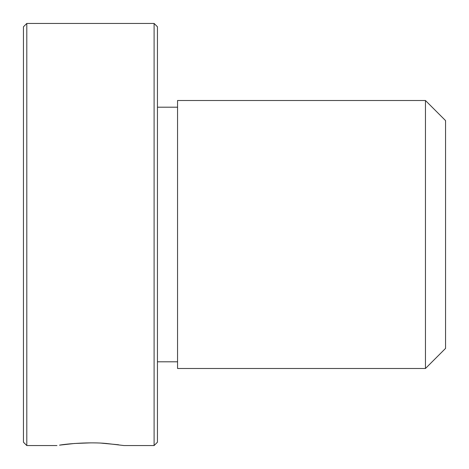 <?xml version="1.0" encoding="UTF-8"?>
<svg xmlns="http://www.w3.org/2000/svg" width="469" height="469" viewBox="0 0 469 469"><rect width="100%" height="100%" fill="white"/><g stroke="black" fill="none" stroke-linecap="round" stroke-linejoin="round"><path stroke-width="0.7" d="M23.45 442.203L23.45 26.797L26.797 23.45L26.797 445.55L23.45 442.203M154.102 23.45L157.449 26.797L157.449 442.203L154.102 445.55L154.102 23.45L26.797 23.45M90.453 442.877L74.389 443.492L59.516 445.157C66.334 443.856 89.907 441.833 106.51 443.492L123.951 445.55L154.102 445.55M118.528 444.759L101.591 443.17M177.552 170.259L177.552 100.501L425.447 100.501L425.447 368.499L177.552 368.499L177.552 170.259M425.447 368.499L445.55 348.403L445.55 120.597L425.447 100.501M56.948 445.55L26.797 445.55M177.552 361.798L157.449 361.798M177.552 107.202L157.449 107.202"/></g></svg>

